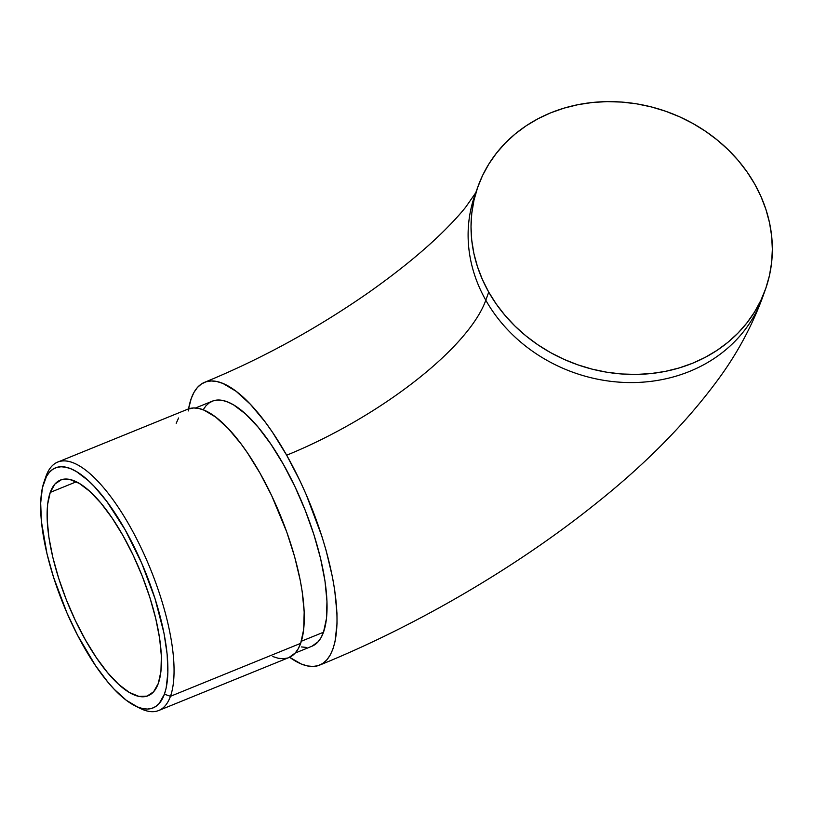 <?xml version="1.0" encoding="UTF-8"?>
<svg xmlns="http://www.w3.org/2000/svg" width="813" height="813" viewBox="0 0 813 813"><rect width="100%" height="100%" fill="white"/><g stroke="black" fill="none" stroke-linecap="round" stroke-linejoin="round"><path stroke-width="1.22" d="M188.23 410.971A152.651 51.961 67.9 0 1 205.648 381.917A152.651 51.961 67.9 0 1 286.664 455.209A192.976 64.43 150.5 0 0 485.808 300.231A152.651 134.186 -160.3 0 1 474.69 195.709M134.988 705.786L140.009 708.306A134.084 45.64 -112.1 0 0 170.456 696.304L164.409 694.19A129.552 44.095 67.9 0 1 134.988 705.786A129.552 44.095 67.9 0 1 63.424 604.526A129.552 44.095 67.9 0 1 43.993 482.058A129.552 44.095 67.9 0 1 44.146 481.621L45.985 476.296A134.084 45.64 -112.1 0 0 45.823 476.743L43.993 482.058M45.67 477.201A134.084 45.64 67.9 0 1 45.985 476.296A134.084 45.64 67.9 0 1 57.703 462.099A134.084 45.64 67.9 0 1 140.679 546.966A134.084 45.64 67.9 0 1 170.456 696.304L300.658 643.347L298.239 648.723L295.251 652.981L288.9 657.565A134.084 45.64 -112.1 0 0 300.658 643.347L170.456 696.304A134.084 45.64 67.9 0 1 158.738 710.501A134.084 45.64 67.9 0 1 137.448 706.924M295.18 653.052L311.928 646.244A132.275 45.02 -112.1 0 0 323.493 632.24L301.359 641.233L323.493 632.24L321.105 637.534L318.157 641.731L311.887 646.264M488.725 292.101A152.651 134.186 -160.3 0 1 477.993 186.492A152.651 134.186 -160.3 0 1 607.829 101.615A152.651 134.186 -160.3 0 1 754.647 183.941A152.651 134.186 -160.3 0 1 765.379 289.56A152.651 134.186 -160.3 0 1 635.542 374.427A152.651 134.186 -160.3 0 1 488.725 292.101L485.808 300.231L488.725 292.101L482.414 279.56L477.455 266.634L473.877 253.422L471.723 240.059L471.022 226.675L471.764 213.413L473.949 200.374L477.566 187.701L482.556 175.517L488.898 163.931L496.519 153.068L505.34 143.007L515.279 133.871L526.255 125.741L538.135 118.688L550.828 112.783L564.202 108.088L578.134 104.643L592.474 102.479L607.108 101.625L621.874 102.082L636.64 103.84L651.264 106.899L665.603 111.229L679.516 116.767L692.869 123.474L705.542 131.289L717.412 140.131L728.357 149.917L738.275 160.547L747.066 171.929L754.647 183.941L760.958 196.482L765.917 209.419L769.494 222.63L771.639 235.983L772.35 249.367L771.608 262.64L769.423 275.668L765.805 288.341L760.805 300.525L754.474 312.111L746.852 322.985L738.031 333.035L728.092 342.171L717.117 350.301L705.237 357.354L692.544 363.259L679.17 367.954L665.237 371.409L650.898 373.563L636.264 374.427L621.498 373.97L606.732 372.202L592.108 369.143L577.769 364.824L563.856 359.275L550.492 352.568L537.82 344.753L525.96 335.911L515.015 326.125L505.097 315.495L496.306 304.113L488.725 292.101M477.993 186.492L475.077 194.622A152.651 134.186 19.7 0 0 485.808 300.231A192.976 64.43 -29.5 0 1 286.664 455.209L272.375 432.089L265.038 421.795L250.363 404.254L236.136 391.307L222.914 383.441L216.827 381.521L211.187 380.972L206.035 381.795L201.421 383.98L197.396 387.516L193.992 392.364L191.238 398.482L188.565 408.888M50.243 492.404A116.422 39.624 67.9 0 1 60.416 480.066A116.422 39.624 67.9 0 1 132.458 553.755A116.422 39.624 67.9 0 1 158.311 683.418A116.422 39.624 67.9 0 1 148.139 695.745A116.422 39.624 67.9 0 1 76.087 622.057A116.422 39.624 67.9 0 1 50.243 492.404L76.31 481.794L50.243 492.404L54.928 484.04L61.524 479.67L69.755 479.467L79.318 483.43L89.837 491.398L100.903 503.084L112.113 518.033L123.017 535.655L133.2 555.289L142.265 576.183L149.877 597.525L155.73 618.5L159.612 638.296L161.37 656.152L160.933 671.386L158.311 683.418L153.616 691.772L147.031 696.141L138.789 696.345L129.237 692.391L118.718 684.414L107.641 672.727L96.442 657.788L85.538 640.156L75.355 620.522L66.28 599.628L58.678 578.287L52.815 557.322L48.932 537.525L47.184 519.659L47.621 504.426L50.243 492.404M289.591 657.27L301.277 663.997L307.355 665.918L313.005 666.467L318.157 665.644L322.771 663.459L326.796 659.922L330.2 655.075L332.954 648.957L335.017 641.64L337.029 623.673L336.958 613.205L334.661 589.791L332.456 577.067L326.043 550.208L321.887 536.326L306.176 494.507L300.017 480.95L286.664 455.209A152.651 51.961 67.9 0 1 318.544 665.522A152.651 51.961 67.9 0 1 289.591 657.27M203.077 409.904L206.035 405.707L209.52 402.638L213.524 400.748L217.986 400.026L222.874 400.514L228.138 402.171L233.738 405.006L245.689 414.071L258.27 427.343L271.003 444.325L283.381 464.355L294.956 486.662L305.261 510.401L313.909 534.649L320.566 558.47L324.976 580.96L326.968 601.254L326.46 618.571L323.493 632.24A132.275 45.02 -112.1 0 0 294.123 484.914A132.275 45.02 -112.1 0 0 212.264 401.195L195.516 408.004M306.206 647.402L301.318 646.924M762.848 296.593A152.651 134.186 -160.3 0 1 633.276 382.557A152.651 134.186 -160.3 0 1 485.808 300.231A152.651 134.186 19.7 0 0 632.626 382.567A152.651 134.186 19.7 0 0 762.462 297.69A152.651 134.186 19.7 0 0 763.844 293.595M272.843 656.558L278.178 658.245L283.137 658.733L287.66 658.002M57.703 462.099L187.905 409.142A134.084 45.64 -112.1 0 1 270.881 494.009A134.084 45.64 -112.1 0 1 300.658 643.347L303.676 629.496L304.184 611.945L302.162 591.376L300.221 580.208L294.591 556.61L286.796 532.129L271.735 495.788L260.008 473.166L247.447 452.861L241.004 443.827L228.118 428.421L215.618 417.039L204.002 410.138L198.667 408.451L193.707 407.963L187.864 409.163M178.596 417.973L176.187 423.349M164.409 694.19L166.167 687.981L167.874 672.737L167.143 654.231L163.992 633.185L155.019 598.612L141.686 563.114L125.131 529.761L106.777 501.408L94.318 486.52L88.2 480.513L76.503 471.631L71.016 468.857L65.863 467.231L61.077 466.764L56.697 467.465L52.784 469.314L49.369 472.323L46.473 476.438L42.388 487.83L40.68 503.074L41.412 521.58L47.012 553.866L53.526 577.21L66.859 612.697L77.631 635.36L95.558 665.674L108.017 682.3L114.227 689.292L126.3 700.278L137.529 706.954L142.692 708.59L147.478 709.058L151.848 708.357L155.771 706.497L159.185 703.499L164.409 694.19L170.456 696.304A134.084 45.64 -112.1 0 0 129.806 526.123A134.084 45.64 -112.1 0 0 45.985 476.296L44.146 481.621A129.552 44.095 67.9 0 1 125.131 529.761A129.552 44.095 67.9 0 1 164.409 694.19M475.93 192.478L465.625 207.254C460.412 213.789 453.491 221.37 444.884 229.998C425.087 249.754 399.681 270.597 368.665 292.517C316.257 328.97 261.562 358.899 204.581 382.313M288.94 657.554L158.738 710.501M765.379 289.56L762.462 297.69C751.598 326.907 736.812 354.183 718.113 379.519C686.609 422.354 646.284 463.38 597.138 502.586C517.475 566.783 416.723 625.705 319.611 665.125"/></g></svg>
